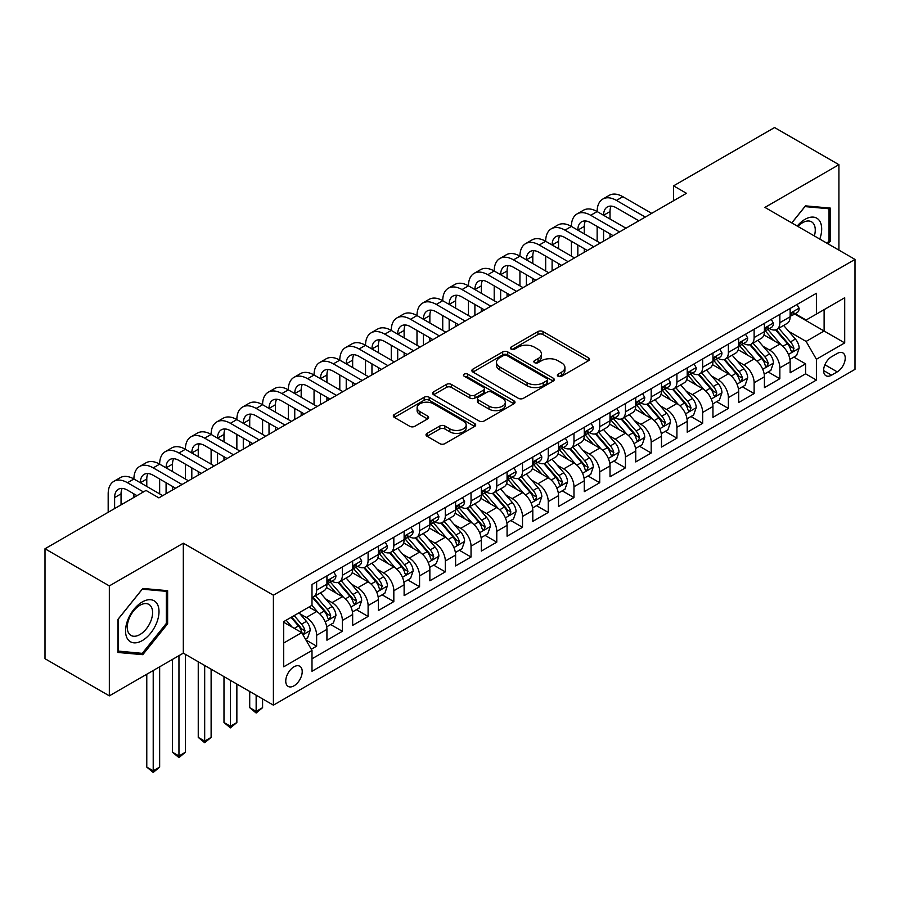 <?xml version="1.0" encoding="UTF-8"?>
<svg xmlns="http://www.w3.org/2000/svg" width="900" height="900" viewBox="0 0 900 900"><rect width="100%" height="100%" fill="white"/><g stroke="black" fill="none" stroke-linecap="round" stroke-linejoin="round"><path stroke-width="1.35" d="M558.09 376.234A2.498 1.44 0 0 0 561.634 376.234L588.465 360.743A3.578 2.059 0 0 0 589.511 359.28A3.578 2.059 0 0 0 588.465 357.817L543.004 331.571A3.578 2.059 0 0 0 537.952 331.571L511.11 347.062A2.498 1.44 0 0 0 510.379 348.086A2.498 1.44 0 0 0 511.11 349.11A2.498 1.44 0 0 0 514.642 349.11L518.119 347.108A11.43 6.604 0 0 1 534.285 347.108L538.076 349.29A11.43 6.604 0 0 1 541.429 353.959A11.43 6.604 0 0 1 538.076 358.627L534.6 360.63A2.498 1.44 0 0 0 533.869 361.654A2.498 1.44 0 0 0 534.6 362.666A2.498 1.44 0 0 0 538.144 362.666L541.609 360.664A11.43 6.604 0 0 1 557.775 360.664L561.566 362.858A11.43 6.604 0 0 1 564.919 367.526A11.43 6.604 0 0 1 561.566 372.184L558.09 374.197A2.498 1.44 0 0 0 557.359 375.21A2.498 1.44 0 0 0 558.09 376.234L558.09 374.197M293.985 685.834A11.644 6.728 120 0 0 301.59 675.562A11.644 6.728 120 0 0 299.801 666.236A11.644 6.728 120 0 0 293.985 666.81A11.644 6.728 120 0 0 286.38 677.07A11.644 6.728 120 0 0 288.157 686.408A11.644 6.728 120 0 0 293.985 685.834M427.061 433.373A3.578 2.059 0 0 0 426.015 434.824A3.578 2.059 0 0 0 427.061 436.286L439.808 443.644A3.578 2.059 0 0 0 444.859 443.644L474.671 426.442A3.578 2.059 0 0 0 475.718 424.98A3.578 2.059 0 0 0 474.671 423.529L429.199 397.271A3.578 2.059 0 0 0 424.147 397.271L394.346 414.484A3.578 2.059 0 0 0 393.3 415.935A3.578 2.059 0 0 0 394.346 417.397L409.748 426.296A3.578 2.059 0 0 0 414.81 426.296L427.556 418.928A3.578 2.059 0 0 0 428.603 417.476A3.578 2.059 0 0 0 427.556 416.014L419.918 411.604A9.551 5.513 0 0 1 417.116 407.7A9.551 5.513 0 0 1 423.022 402.604A9.551 5.513 0 0 1 433.429 403.796L463.365 421.076A9.551 5.513 0 0 1 466.166 424.98A9.551 5.513 0 0 1 460.271 430.076A9.551 5.513 0 0 1 449.854 428.884L444.859 426.004A3.578 2.059 0 0 0 439.808 426.004L427.061 433.373L427.061 436.286M183.319 543.195L109.339 585.911L45 548.764L45 658.71L109.339 695.857L183.319 653.141L273.398 705.15L273.398 595.192L183.319 543.195L183.319 653.141M838.913 250.121L838.913 164.689L764.933 207.405L855 259.414L273.398 595.192M838.913 164.689L774.574 127.541L673.571 185.861L673.571 200.722M45 548.764L146.014 490.444L158.873 497.88L686.441 193.297L673.571 185.861M518.377 398.295A3.578 2.059 0 0 0 523.429 398.295L553.23 381.082A3.578 2.059 0 0 0 554.276 379.631A3.578 2.059 0 0 0 553.23 378.169L507.757 351.911A3.578 2.059 0 0 0 502.706 351.911L472.905 369.124A3.578 2.059 0 0 0 471.859 370.586A3.578 2.059 0 0 0 472.905 372.037L518.377 398.295M465.188 376.774A2.498 1.44 0 0 1 467.73 377.134L467.73 374.152L513.956 400.849A3.578 2.059 0 0 1 515.002 402.3A3.578 2.059 0 0 1 513.956 403.762L484.144 420.975A3.578 2.059 0 0 1 479.093 420.975L433.62 394.718L433.62 391.804A3.578 2.059 0 0 0 432.574 393.266A3.578 2.059 0 0 0 433.62 394.718M433.62 391.804L446.377 384.435A3.578 2.059 0 0 1 451.429 384.435L469.868 395.089A3.578 2.059 0 0 0 474.919 395.089L483.39 390.195A3.578 2.059 0 0 0 484.436 388.744A3.578 2.059 0 0 0 483.39 387.281L464.186 376.2A2.498 1.44 0 0 1 463.455 375.176A2.498 1.44 0 0 1 464.996 373.849A2.498 1.44 0 0 1 467.73 374.152M311.287 649.238L316.631 646.155L305.955 639.99M299.88 613.755L306.338 617.479A14.557 8.404 60 0 1 316.631 635.31L326.925 629.37L326.925 640.215L342.36 631.305L330.66 624.544M325.609 598.894L332.066 602.629A14.557 8.404 60 0 1 342.36 620.46L352.654 614.509L352.654 625.354L368.1 616.444L356.389 609.683M351.349 584.033L357.806 587.768A14.557 8.404 60 0 1 368.1 605.599L378.394 599.659L378.394 610.504L393.829 601.582L382.129 594.821M377.077 569.183L383.535 572.906A14.557 8.404 60 0 1 393.829 590.738L404.123 584.798L404.123 595.643L419.569 586.732L407.858 579.971M402.817 554.321L409.275 558.056A14.557 8.404 60 0 1 419.569 575.876L429.863 569.936L429.863 580.781L445.309 571.871L433.598 565.11M428.546 539.46L435.015 543.195A14.557 8.404 60 0 1 445.309 561.026L455.603 555.086L455.603 565.931L471.037 557.01L459.326 550.249M454.286 524.61L460.744 528.334A14.557 8.404 60 0 1 471.037 546.165L481.331 540.225L481.331 551.07L496.777 542.16L485.066 535.399M480.015 509.749L486.484 513.484A14.557 8.404 60 0 1 496.777 531.304L507.071 525.364L507.071 536.209L522.506 527.299L510.795 520.538M505.755 494.887L512.212 498.623A14.557 8.404 60 0 1 522.506 516.454L532.8 510.502L532.8 521.359L548.246 512.438L536.535 505.676M531.484 480.037L537.952 483.761A14.557 8.404 60 0 1 548.246 501.593L558.54 495.652L558.54 506.498L573.975 497.576L562.264 490.826M557.224 465.176L563.681 468.9A14.557 8.404 60 0 1 573.975 486.731L584.269 480.791L584.269 491.636L599.715 482.726L588.004 475.965M582.952 450.315L589.421 454.05A14.557 8.404 60 0 1 599.715 471.881L610.009 465.93L610.009 476.775L625.444 467.865L613.732 461.104M608.692 435.454L615.15 439.189A14.557 8.404 60 0 1 625.444 457.02L635.738 451.08L635.738 461.925L651.184 453.004L639.472 446.243M634.421 420.604L640.89 424.327A14.557 8.404 60 0 1 651.184 442.159L661.477 436.219L661.477 447.064L676.913 438.154L665.201 431.392M660.161 405.743L666.619 409.478A14.557 8.404 60 0 1 676.913 427.309L687.206 421.358L687.206 432.202L702.653 423.293L690.941 416.531M685.89 390.881L692.359 394.616A14.557 8.404 60 0 1 702.653 412.447L712.946 406.507L712.946 417.353L728.381 408.431L716.681 401.67M711.63 376.031L718.087 379.755A14.557 8.404 60 0 1 728.381 397.586L738.675 391.646L738.675 402.491L754.121 393.581L742.41 386.82M737.37 361.17L743.827 364.905A14.557 8.404 60 0 1 754.121 382.725L764.415 376.785L764.415 387.63L779.85 378.72L779.85 367.875A14.557 8.404 -120 0 0 769.556 350.044L763.099 346.309M768.15 371.959L779.85 378.72M326.925 629.37A14.557 8.404 -120 0 0 316.631 611.539L308.914 607.084M352.654 614.509A14.557 8.404 -120 0 0 342.36 596.678L326.452 587.498M378.394 599.659A14.557 8.404 -120 0 0 368.1 581.827L352.181 572.636M404.123 584.798A14.557 8.404 -120 0 0 393.829 566.966L377.921 557.775M429.863 569.936A14.557 8.404 -120 0 0 419.569 552.105L403.65 542.925M455.603 555.086A14.557 8.404 -120 0 0 445.309 537.255L429.39 528.064M481.331 540.225A14.557 8.404 -120 0 0 471.037 522.394L455.119 513.202M507.071 525.364A14.557 8.404 -120 0 0 496.777 507.532L480.859 498.353M532.8 510.502A14.557 8.404 -120 0 0 522.506 492.683L506.588 483.491M558.54 495.652A14.557 8.404 -120 0 0 548.246 477.821L532.327 468.63M584.269 480.791A14.557 8.404 -120 0 0 573.975 462.96L558.067 453.769M610.009 465.93A14.557 8.404 -120 0 0 599.715 448.11L583.796 438.919M635.738 451.08A14.557 8.404 -120 0 0 625.444 433.249L609.536 424.058M661.477 436.219A14.557 8.404 -120 0 0 651.184 418.387L635.265 409.196M687.206 421.358A14.557 8.404 -120 0 0 676.913 403.526L661.005 394.346M712.946 406.507A14.557 8.404 -120 0 0 702.653 388.676L686.734 379.485M738.675 391.646A14.557 8.404 -120 0 0 728.381 373.815L712.474 364.624M764.415 376.785A14.557 8.404 -120 0 0 754.121 358.954L738.202 349.774M837.248 353.464L831.577 356.726A11.284 6.514 120 0 0 824.209 366.671A11.284 6.514 120 0 0 825.941 375.716A11.284 6.514 120 0 0 831.577 375.154L837.248 371.88A11.284 6.514 120 0 0 844.616 361.946A11.284 6.514 120 0 0 842.884 352.901A11.284 6.514 120 0 0 837.248 353.464M273.398 705.15L855 369.36L855 259.414M283.691 643.039L301.702 632.644L311.996 650.464L311.996 671.265L816.401 380.059L816.401 359.257L806.107 341.426L788.839 331.459M311.996 650.464L283.691 666.81L283.691 621.641L311.996 605.295L311.996 584.494L816.401 293.287L816.401 314.089L844.706 297.743L844.706 342.911L816.401 359.257M331.931 581.153L332.066 581.231A14.557 8.404 60 0 0 339.345 581.951L349.639 576.011A14.557 8.404 -120 0 0 352.654 569.34L352.654 561.026M357.671 566.291L357.806 566.37A14.557 8.404 60 0 0 365.085 567.09L375.379 561.15A14.557 8.404 -120 0 0 378.394 554.49L378.394 546.165M383.4 551.441L383.535 551.52A14.557 8.404 60 0 0 390.814 552.24L401.108 546.289A14.557 8.404 -120 0 0 404.123 539.629L404.123 531.304M409.14 536.58L409.275 536.659A14.557 8.404 60 0 0 416.554 537.379L426.848 531.439A14.557 8.404 -120 0 0 429.863 524.767L429.863 516.454M434.88 521.719L435.015 521.798A14.557 8.404 60 0 0 442.294 522.517L452.588 516.577A14.557 8.404 -120 0 0 455.603 509.918L455.603 501.593M460.609 506.869L460.744 506.936A14.557 8.404 60 0 0 468.022 507.668L478.316 501.716A14.557 8.404 -120 0 0 481.331 495.056L481.331 486.731M486.349 492.007L486.484 492.086A14.557 8.404 60 0 0 493.762 492.806L504.056 486.866A14.557 8.404 -120 0 0 507.071 480.195L507.071 471.881M512.077 477.146L512.212 477.225A14.557 8.404 60 0 0 519.491 477.945L529.785 472.005A14.557 8.404 -120 0 0 532.8 465.334L532.8 457.02M537.817 462.285L537.952 462.364A14.557 8.404 60 0 0 545.231 463.084L555.525 457.144A14.557 8.404 -120 0 0 558.54 450.484L558.54 442.159M563.546 447.435L563.681 447.514A14.557 8.404 60 0 0 570.96 448.234L581.254 442.282A14.557 8.404 -120 0 0 584.269 435.623L584.269 427.298M589.286 432.574L589.421 432.652A14.557 8.404 60 0 0 596.7 433.373L606.994 427.433A14.557 8.404 -120 0 0 610.009 420.761L610.009 412.447M615.015 417.713L615.15 417.791A14.557 8.404 60 0 0 622.429 418.511L632.722 412.571A14.557 8.404 -120 0 0 635.738 405.911L635.738 397.586M640.755 402.863L640.89 402.941A14.557 8.404 60 0 0 648.169 403.661L658.462 397.71A14.557 8.404 -120 0 0 661.477 391.05L661.477 382.725M666.484 388.001L666.619 388.08A14.557 8.404 60 0 0 673.898 388.8L684.191 382.86A14.557 8.404 -120 0 0 687.206 376.189L687.206 367.875M692.224 373.14L692.359 373.219A14.557 8.404 60 0 0 699.637 373.939L709.931 367.999A14.557 8.404 -120 0 0 712.946 361.339L712.946 353.014M717.952 358.29L718.087 358.358A14.557 8.404 60 0 0 725.366 359.089L735.66 353.137A14.557 8.404 -120 0 0 738.675 346.478L738.675 338.152M743.692 343.429L743.827 343.507A14.557 8.404 60 0 0 751.106 344.228L761.4 338.287A14.557 8.404 -120 0 0 764.415 331.616L764.415 323.303M311.996 658.789L805.59 373.815L805.59 363.859L790.144 372.78L790.144 361.924A14.557 8.404 -120 0 0 779.85 344.104L763.942 334.912M769.421 328.567L769.556 328.646A14.557 8.404 -120 0 0 776.835 329.366A14.557 8.404 -120 0 0 779.85 322.706L779.85 314.381M776.835 329.366L787.129 323.426A14.557 8.404 -120 0 0 790.144 316.766L790.144 308.441M316.631 581.827L316.631 590.141A14.557 8.404 60 0 1 313.616 596.812A14.557 8.404 60 0 1 311.996 597.398M313.616 596.812L323.91 590.861A14.557 8.404 -120 0 0 326.925 584.201L326.925 575.876M342.36 566.966L342.36 575.291A14.557 8.404 60 0 1 339.345 581.951M368.1 552.105L368.1 560.43A14.557 8.404 60 0 1 365.085 567.09M393.829 537.255L393.829 545.569A14.557 8.404 60 0 1 390.814 552.24M419.569 522.394L419.569 530.719A14.557 8.404 60 0 1 416.554 537.379M445.309 507.532L445.309 515.858A14.557 8.404 60 0 1 442.294 522.517M471.037 492.683L471.037 500.996A14.557 8.404 60 0 1 468.022 507.668M496.777 477.821L496.777 486.135A14.557 8.404 60 0 1 493.762 492.806M522.506 462.96L522.506 471.285A14.557 8.404 60 0 1 519.491 477.945M548.246 448.099L548.246 456.424A14.557 8.404 60 0 1 545.231 463.084M573.975 433.249L573.975 441.562A14.557 8.404 60 0 1 570.96 448.234M599.715 418.387L599.715 426.713A14.557 8.404 60 0 1 596.7 433.373M625.444 403.526L625.444 411.851A14.557 8.404 60 0 1 622.429 418.511M651.184 388.676L651.184 396.99A14.557 8.404 60 0 1 648.169 403.661M676.913 373.815L676.913 382.14A14.557 8.404 60 0 1 673.898 388.8M702.653 358.954L702.653 367.279A14.557 8.404 60 0 1 699.637 373.939M728.381 344.104L728.381 352.418A14.557 8.404 60 0 1 725.366 359.089M754.121 329.243L754.121 337.567A14.557 8.404 60 0 1 751.106 344.228M754.121 382.725L754.121 393.581M728.381 397.586L728.381 408.431M702.653 412.447L702.653 423.293M676.913 427.309L676.913 438.154M651.184 442.159L651.184 453.004M625.444 457.02L625.444 467.865M599.715 471.881L599.715 482.726M573.975 486.731L573.975 497.576M548.246 501.593L548.246 512.438M522.506 516.454L522.506 527.299M496.777 531.304L496.777 542.16M471.037 546.165L471.037 557.01M445.309 561.026L445.309 571.871M419.569 575.876L419.569 586.732M393.829 590.738L393.829 601.582M368.1 605.599L368.1 616.444M342.36 620.46L342.36 631.305M316.631 635.31L316.631 646.155M301.702 632.644L283.691 622.238M806.107 341.426L824.119 331.02L824.119 309.634L844.706 297.743M794.644 314.01L844.706 342.911M795.161 313.706L806.107 320.029L816.401 314.089M109.339 585.911L109.339 695.857M793.879 357.098L805.59 363.859M805.59 373.815L816.401 380.059M828.124 243.9L830.295 241.2L830.295 208.091L805.466 205.864L791.764 222.907M117.956 652.466L142.796 654.683L167.625 623.79L167.625 590.67L142.796 588.454L117.956 619.346L117.956 652.466M829.012 240.458L830.295 241.2M166.343 623.048L167.625 623.79M140.164 653.164L142.796 654.683M559.091 376.582L561.566 375.165A11.43 6.604 0 0 0 564.919 370.496L564.919 367.526M541.429 353.959L541.429 356.929A11.43 6.604 0 0 1 538.076 361.598L535.601 363.026M588.42 360.765L543.004 334.541A3.578 2.059 0 0 0 537.952 334.541L512.111 349.459M553.185 381.116L507.757 354.892A3.578 2.059 0 0 0 502.706 354.892L472.95 372.071M546.919 380.644A2.498 1.44 0 0 0 547.65 379.631A2.498 1.44 0 0 0 546.919 378.608L507.004 355.567A2.498 1.44 0 0 0 503.471 355.567L499.804 357.671A11.43 6.604 0 0 0 496.463 362.34A11.43 6.604 0 0 0 499.804 367.009L527.085 382.759A11.43 6.604 0 0 0 543.251 382.759L546.919 380.644L546.919 383.614A2.498 1.44 0 0 0 547.65 382.601L547.65 379.631M496.463 362.34L496.463 365.31A11.43 6.604 0 0 0 499.804 369.979L499.804 367.009M546.919 383.614L543.251 385.729A11.43 6.604 0 0 1 527.085 385.729L499.804 369.979M433.676 394.751L446.377 387.405L446.377 384.435M484.436 388.744L484.436 391.714A3.578 2.059 0 0 1 483.39 393.165L474.919 398.059A3.578 2.059 0 0 1 469.868 398.059L451.429 387.405A3.578 2.059 0 0 0 446.377 387.405M467.73 377.134L513.9 403.785M489.004 406.136A9.551 5.513 0 0 0 499.421 407.329A9.551 5.513 0 0 0 505.316 402.233A9.551 5.513 0 0 0 502.526 398.329L491.974 392.243A3.578 2.059 0 0 0 486.923 392.243L478.463 397.125A3.578 2.059 0 0 0 477.416 398.588A3.578 2.059 0 0 0 478.463 400.039L489.004 406.136L489.004 409.106A9.551 5.513 0 0 0 499.421 410.299A9.551 5.513 0 0 0 505.316 405.202L505.316 402.233M477.416 398.588L477.416 401.558A3.578 2.059 0 0 0 478.463 403.02L478.463 400.039M489.004 409.106L478.463 403.02M466.166 424.98L466.166 427.95A9.551 5.513 0 0 1 460.271 433.046A9.551 5.513 0 0 1 449.854 431.854L444.859 428.974A3.578 2.059 0 0 0 439.808 428.974L427.106 436.309M417.116 407.7L417.116 410.67A9.551 5.513 0 0 0 419.918 414.574L419.918 411.604M427.511 418.961L419.918 414.574M474.626 426.465L429.199 400.241A3.578 2.059 0 0 0 424.147 400.241L394.391 417.42M789.93 359.381L796.579 355.545L799.155 348.109A9.641 5.569 -120 0 0 795.398 339.053L783.641 325.44M781.29 345.037L767.846 329.479M773.64 340.515L765.832 331.481A23.107 13.342 -120 0 0 765.124 330.671M775.53 329.895L787.421 343.665A9.641 5.569 60 0 1 790.864 350.303L791.561 351.45L792.866 351.27L793.946 348.525A9.641 5.569 -120 0 0 790.504 341.876L778.748 328.264M776.227 329.67L789.008 344.464A4.916 2.835 60 0 1 790.245 346.387L793.946 348.525M796.972 304.504L799.155 308.295A9.641 5.569 60 0 1 797.164 312.559L792.27 315.382A9.641 5.569 -120 0 0 793.946 313.155L793.744 312.3M108.18 512.291L108.18 493.864A27.293 15.761 60 0 1 113.828 481.365L120.263 477.652A27.293 15.761 60 0 1 133.909 479.002A27.293 15.761 60 0 1 139.567 466.515L146.002 462.803A27.293 15.761 60 0 1 159.649 464.152A27.293 15.761 60 0 1 165.296 451.654L171.731 447.941A27.293 15.761 60 0 1 185.377 449.291A27.293 15.761 60 0 1 191.036 436.793L197.471 433.08A27.293 15.761 60 0 1 211.118 434.43A27.293 15.761 60 0 1 216.776 421.942L223.2 418.23A27.293 15.761 60 0 1 236.857 419.58A27.293 15.761 60 0 1 242.505 407.081L248.94 403.369A27.293 15.761 60 0 1 262.586 404.719A27.293 15.761 60 0 1 268.245 392.22L274.669 388.507A27.293 15.761 60 0 1 288.326 389.858A27.293 15.761 60 0 1 293.974 377.37L300.409 373.646A27.293 15.761 60 0 1 314.055 375.007A27.293 15.761 60 0 1 319.714 362.509L326.149 358.796A27.293 15.761 60 0 1 339.795 360.146A27.293 15.761 60 0 1 345.442 347.647L351.877 343.935A27.293 15.761 60 0 1 365.524 345.285A27.293 15.761 60 0 1 371.183 332.798L377.618 329.074A27.293 15.761 60 0 1 391.264 330.435A27.293 15.761 60 0 1 396.911 317.936L403.346 314.224A27.293 15.761 60 0 1 416.993 315.574A27.293 15.761 60 0 1 422.651 303.075L429.086 299.363A27.293 15.761 60 0 1 442.733 300.713A27.293 15.761 60 0 1 448.38 288.214L454.815 284.501A27.293 15.761 60 0 1 468.461 285.851A27.293 15.761 60 0 1 474.12 273.364L480.555 269.651A27.293 15.761 60 0 1 494.201 271.001A27.293 15.761 60 0 1 499.849 258.502L506.284 254.79A27.293 15.761 60 0 1 519.93 256.14A27.293 15.761 60 0 1 525.589 243.641L532.024 239.929A27.293 15.761 60 0 1 545.67 241.279A27.293 15.761 60 0 1 551.317 228.791L557.752 225.079A27.293 15.761 60 0 1 571.399 226.429A27.293 15.761 60 0 1 577.058 213.93L583.492 210.218A27.293 15.761 60 0 1 597.139 211.567A27.293 15.761 60 0 1 602.786 199.069L609.221 195.356A27.293 15.761 60 0 1 622.867 196.706L651.69 213.345M602.786 199.069A27.293 15.761 60 0 1 616.444 200.419L645.266 217.069M790.47 315.832L790.504 315.832A9.641 5.569 -120 0 0 792.27 315.382M792.697 312.446L793.946 313.155C793.339 311.704 792.315 312.3 790.864 314.944A9.641 5.569 60 0 1 790.144 316.316M638.831 220.781L616.444 207.855A18.203 10.508 -120 0 0 607.342 206.955A18.203 10.508 -120 0 0 603.574 215.28L610.009 211.567L610.009 218.993M611.145 206.111A18.203 10.508 -120 0 0 610.009 211.567M603.574 230.141L603.574 241.132M610.009 233.854L610.009 237.42M597.139 241.279L597.139 226.429M819.776 239.074A23.659 13.658 120 0 0 804.949 219.364A23.659 13.658 120 0 0 797.197 226.035M814.365 235.946A17.91 10.339 120 0 0 811.553 221.816A17.91 10.339 120 0 0 802.597 222.705A17.91 10.339 120 0 0 797.918 226.451M791.82 222.93L804.949 206.606L829.012 208.755L829.012 240.829L827.044 243.27M827.415 207.833L829.012 208.755M156.769 622.564A23.659 13.658 120 0 0 150.638 599.715A23.659 13.658 120 0 0 127.789 619.976A23.659 13.658 120 0 0 133.909 642.825A23.659 13.658 120 0 0 156.769 622.564M150.896 620.899A17.91 10.339 120 0 0 148.882 604.406A17.91 10.339 120 0 0 128.959 618.941A17.91 10.339 120 0 0 130.972 635.434A17.91 10.339 120 0 0 150.896 620.899M118.215 651.206L118.215 619.121L142.279 589.185L166.343 591.334L166.343 623.419L142.279 653.355L117.956 651.06M164.745 590.423L166.343 591.334M764.201 374.243L770.85 370.395L773.415 362.97A9.641 5.569 -120 0 0 769.669 353.914L757.901 340.301M755.55 359.899L742.106 344.34M747.9 355.365L740.104 346.343A23.107 13.342 -120 0 0 739.384 345.532M749.79 344.745L761.681 358.515A9.641 5.569 60 0 1 765.124 365.164L765.821 366.311L767.126 366.12L768.217 363.375A9.641 5.569 -120 0 0 764.775 356.738L753.019 343.125M750.488 344.52L763.268 359.325A4.916 2.835 60 0 1 764.505 361.238L768.217 363.375M738.461 389.093L745.11 385.256L747.686 377.831A9.641 5.569 -120 0 0 743.929 368.775L732.173 355.162M729.81 374.76L716.377 359.201M722.171 370.226L714.364 361.192A23.107 13.342 -120 0 0 713.655 360.394M724.061 359.606L735.952 373.376A9.641 5.569 60 0 1 739.395 380.025L740.092 381.161L741.398 380.981L742.477 378.236A9.641 5.569 -120 0 0 739.035 371.599L727.279 357.975M724.759 359.381L737.539 374.175A4.916 2.835 60 0 1 738.776 376.099L742.477 378.236M712.732 403.954L719.381 400.118L721.946 392.681A9.641 5.569 -120 0 0 718.2 383.625L706.433 370.012M704.081 389.61L690.637 374.051M696.431 385.088L688.635 376.054A23.107 13.342 -120 0 0 687.915 375.244M698.321 374.468L710.212 388.238A9.641 5.569 60 0 1 713.655 394.875L714.352 396.022L715.658 395.843L716.749 393.098A9.641 5.569 -120 0 0 713.306 386.449L701.55 372.836M699.019 374.243L711.799 389.036A4.916 2.835 60 0 1 713.036 390.96L716.749 393.098M686.992 418.815L693.641 414.968L696.217 407.543A9.641 5.569 -120 0 0 692.46 398.486L680.704 384.874M678.341 404.471L664.909 388.912M670.702 399.938L662.895 390.915A23.107 13.342 -120 0 0 662.186 390.105M672.592 389.317L684.484 403.088A9.641 5.569 60 0 1 687.926 409.736L688.624 410.884L689.929 410.692L691.009 407.959A9.641 5.569 -120 0 0 687.566 401.31L675.81 387.697M673.29 389.093L686.07 403.897A4.916 2.835 60 0 1 687.308 405.81L691.009 407.959M771.232 319.365L773.415 323.145A9.641 5.569 60 0 1 771.424 327.42L766.53 330.244A9.641 5.569 -120 0 0 768.217 328.016L768.015 327.161M577.058 213.93A27.293 15.761 60 0 1 590.704 215.28L597.139 211.567L625.961 228.206M590.704 215.28L619.526 231.919M764.741 330.694L764.775 330.694A9.641 5.569 -120 0 0 766.53 330.244M766.969 327.296L768.217 328.016C767.61 326.565 766.575 327.161 765.124 329.805A9.641 5.569 60 0 1 764.415 331.178M613.091 235.643L590.704 222.716A18.203 10.508 -120 0 0 581.602 221.805A18.203 10.508 -120 0 0 577.834 230.141L584.269 226.429L584.269 233.854M585.405 220.972A18.203 10.508 -120 0 0 584.269 226.429M577.834 245.002L577.834 255.994M584.269 248.715L584.269 252.281M571.399 256.14L571.399 241.279M745.504 334.215L747.686 338.006A9.641 5.569 60 0 1 745.684 342.27L740.801 345.094A9.641 5.569 -120 0 0 742.477 342.877L742.275 342.022M551.317 228.791A27.293 15.761 60 0 1 564.975 230.141L571.399 226.429L600.221 243.067M564.975 230.141L593.798 246.78M739.001 345.544L739.035 345.544A9.641 5.569 -120 0 0 740.801 345.094M741.229 342.157L742.477 342.877C741.87 341.426 740.846 342.022 739.395 344.655A9.641 5.569 60 0 1 738.675 346.027M587.363 250.493L564.975 237.566A18.203 10.508 -120 0 0 555.874 236.666A18.203 10.508 -120 0 0 552.105 245.002L558.54 241.279L558.54 248.715M559.676 235.834A18.203 10.508 -120 0 0 558.54 241.279M552.105 259.852L552.105 270.855M558.54 263.565L558.54 267.131M545.67 271.001L545.67 256.14M719.764 349.076L721.946 352.868A9.641 5.569 60 0 1 719.955 357.131L715.061 359.955A9.641 5.569 -120 0 0 716.749 357.739L716.546 356.873M525.589 243.641A27.293 15.761 60 0 1 539.235 245.002L545.67 241.279L574.493 257.929M539.235 245.002L568.058 261.641M713.261 360.405L713.306 360.405A9.641 5.569 -120 0 0 715.061 359.955M715.5 357.019L716.749 357.739C716.141 356.276 715.106 356.873 713.655 359.516A9.641 5.569 60 0 1 712.946 360.889M561.623 265.354L539.235 252.428A18.203 10.508 -120 0 0 530.134 251.528A18.203 10.508 -120 0 0 526.365 259.852L532.8 256.14L532.8 263.565M533.936 250.684A18.203 10.508 -120 0 0 532.8 256.14M526.365 274.714L526.365 285.705M532.8 278.426L532.8 281.993M519.93 285.851L519.93 271.001M694.024 363.938L696.217 367.718A9.641 5.569 60 0 1 694.215 371.993L689.332 374.816A9.641 5.569 -120 0 0 691.009 372.589L690.806 371.734M499.849 258.502A27.293 15.761 60 0 1 513.495 259.852L519.93 256.14L548.752 272.779M513.495 259.852L542.317 276.491M687.533 375.266L687.566 375.266A9.641 5.569 -120 0 0 689.332 374.816M689.76 371.869L691.009 372.589C690.401 371.137 689.377 371.734 687.926 374.377A9.641 5.569 60 0 1 687.206 375.75M535.894 280.215L513.495 267.289A18.203 10.508 -120 0 0 504.405 266.389A18.203 10.508 -120 0 0 500.636 274.714L507.071 271.001L507.071 278.426M508.207 265.545A18.203 10.508 -120 0 0 507.071 271.001M500.636 289.575L500.636 300.566M507.071 293.287L507.071 296.854M494.201 300.713L494.201 285.851M661.264 433.665L667.913 429.829L670.477 422.404A9.641 5.569 -120 0 0 666.72 413.348L654.964 399.735M652.613 419.332L639.169 403.774M644.962 414.799L637.166 405.765A23.107 13.342 -120 0 0 636.446 404.966M646.852 404.179L658.744 417.949A9.641 5.569 60 0 1 662.186 424.598L662.884 425.734L664.189 425.554L665.269 422.809A9.641 5.569 -120 0 0 661.837 416.171L650.081 402.559M647.55 403.954L660.33 418.748A4.916 2.835 60 0 1 661.567 420.671L665.269 422.809M668.295 378.787L670.477 382.579A9.641 5.569 60 0 1 668.486 386.843L663.592 389.666A9.641 5.569 -120 0 0 665.269 387.45L665.066 386.595M474.12 273.364A27.293 15.761 60 0 1 487.766 274.714L494.201 271.001L523.024 287.64M487.766 274.714L516.589 291.353M661.793 390.127L661.837 390.127A9.641 5.569 -120 0 0 663.592 389.666M664.031 386.73L665.269 387.45C664.673 385.999 663.637 386.595 662.186 389.228A9.641 5.569 60 0 1 661.477 390.6M510.154 295.065L487.766 282.139A18.203 10.508 -120 0 0 478.665 281.239A18.203 10.508 -120 0 0 474.896 289.575L481.331 285.863L481.331 293.287M482.468 280.406A18.203 10.508 -120 0 0 481.331 285.863M474.896 304.425L474.896 315.428M481.331 308.149L481.331 311.704M468.461 315.574L468.461 300.713M635.524 448.526L642.173 444.69L644.749 437.254A9.641 5.569 -120 0 0 640.991 428.197L629.235 414.585M626.873 434.183L613.44 418.624M619.234 429.66L611.426 420.626A23.107 13.342 -120 0 0 610.717 419.827M621.124 419.04L633.015 432.81A9.641 5.569 60 0 1 636.446 439.447L637.155 440.595L638.46 440.415L639.54 437.67A9.641 5.569 -120 0 0 636.097 431.021L624.341 417.409M621.821 418.815L634.601 433.609A4.916 2.835 60 0 1 635.839 435.532L639.54 437.67M642.555 393.649L644.749 397.44A9.641 5.569 60 0 1 642.746 401.704L637.864 404.527A9.641 5.569 -120 0 0 639.54 402.311L639.337 401.456M448.38 288.214A27.293 15.761 60 0 1 462.026 289.575L468.461 285.851L497.284 302.501M462.026 289.575L490.849 306.214M636.064 404.978L636.097 404.978A9.641 5.569 -120 0 0 637.864 404.527M638.291 401.591L639.54 402.311C638.933 400.849 637.909 401.445 636.446 404.089A9.641 5.569 60 0 1 635.738 405.461M484.425 309.926L462.026 297A18.203 10.508 -120 0 0 452.936 296.1A18.203 10.508 -120 0 0 449.168 304.425L455.603 300.713L455.603 308.149M456.739 295.256A18.203 10.508 -120 0 0 455.603 300.713M449.168 319.286L449.168 330.277M455.603 322.999L455.603 326.565M442.733 330.435L442.733 315.574M609.784 463.387L616.444 459.54L619.009 452.115A9.641 5.569 -120 0 0 615.251 443.059L603.495 429.446M601.144 449.044L587.7 433.485M593.494 444.51L585.697 435.488A23.107 13.342 -120 0 0 584.977 434.678M595.384 433.901L607.275 447.671A9.641 5.569 60 0 1 610.717 454.309L611.415 455.456L612.72 455.265L613.8 452.531A9.641 5.569 -120 0 0 610.369 445.882L598.613 432.27M596.081 433.676L608.861 448.47A4.916 2.835 60 0 1 610.099 450.394L613.8 452.531M616.826 408.51L619.009 412.301A9.641 5.569 60 0 1 617.018 416.565L612.124 419.389A9.641 5.569 -120 0 0 613.8 417.161L613.597 416.306M422.651 303.075A27.293 15.761 60 0 1 436.298 304.425L442.733 300.713L471.555 317.351M436.298 304.425L465.12 321.075M610.324 419.839L610.369 419.839A9.641 5.569 -120 0 0 612.124 419.389M612.562 416.441L613.8 417.161C613.204 415.71 612.169 416.306 610.717 418.95A9.641 5.569 60 0 1 610.009 420.322M458.685 324.787L436.298 311.861A18.203 10.508 -120 0 0 427.196 310.961A18.203 10.508 -120 0 0 423.428 319.286L429.863 315.574L429.863 322.999M430.999 310.118A18.203 10.508 -120 0 0 429.863 315.574M423.428 334.147L423.428 345.139M429.863 337.86L429.863 341.426M416.993 345.285L416.993 330.435M584.055 478.238L590.704 474.401L593.28 466.976A9.641 5.569 -120 0 0 589.523 457.92L577.766 444.308M575.404 463.905L561.971 448.346M567.765 459.371L559.957 450.338A23.107 13.342 -120 0 0 559.249 449.539M569.655 448.751L581.546 462.521A9.641 5.569 60 0 1 584.977 469.17L585.686 470.306L586.991 470.126L588.071 467.381A9.641 5.569 -120 0 0 584.629 460.744L572.873 447.131M570.352 448.526L583.133 463.32A4.916 2.835 60 0 1 584.37 465.244L588.071 467.381M591.086 423.36L593.28 427.151A9.641 5.569 60 0 1 591.278 431.426L586.395 434.239A9.641 5.569 -120 0 0 588.071 432.022L587.869 431.168M396.911 317.936A27.293 15.761 60 0 1 410.558 319.286L416.993 315.574L445.815 332.213M410.558 319.286L439.38 335.925M584.595 434.7L584.629 434.7A9.641 5.569 -120 0 0 586.395 434.239M586.822 431.303L588.071 432.022C587.464 430.571 586.429 431.168 584.977 433.8A9.641 5.569 60 0 1 584.269 435.173M432.945 339.637L410.558 326.711A18.203 10.508 -120 0 0 401.468 325.811A18.203 10.508 -120 0 0 397.699 334.147L404.123 330.435L404.123 337.86M405.27 324.979A18.203 10.508 -120 0 0 404.123 330.435M397.699 348.998L397.699 360M404.123 352.721L404.123 356.287M391.264 360.146L391.264 345.285M558.315 493.099L564.975 489.262L567.54 481.826A9.641 5.569 -120 0 0 563.783 472.77L552.026 459.157M549.675 478.766L536.231 463.207M542.025 474.233L534.229 465.199A23.107 13.342 -120 0 0 533.509 464.4M543.915 463.613L555.806 477.382A9.641 5.569 60 0 1 559.249 484.02L559.946 485.168L561.251 484.988L562.331 482.243A9.641 5.569 -120 0 0 558.9 475.594L547.144 461.981M544.613 463.387L557.392 478.181A4.916 2.835 60 0 1 558.63 480.105L562.331 482.243M565.358 438.221L567.54 442.012A9.641 5.569 60 0 1 565.549 446.276L560.655 449.1A9.641 5.569 -120 0 0 562.331 446.884L562.129 446.029M371.183 332.798A27.293 15.761 60 0 1 384.829 334.147L391.264 330.435L420.086 347.074M384.829 334.147L413.651 350.786M558.855 449.55L558.9 449.55A9.641 5.569 -120 0 0 560.655 449.1M561.094 446.164L562.331 446.884C561.724 445.433 560.7 446.017 559.249 448.661A9.641 5.569 60 0 1 558.54 450.034M407.216 354.499L384.829 341.572A18.203 10.508 -120 0 0 375.728 340.673A18.203 10.508 -120 0 0 371.959 348.998L378.394 345.285L378.394 352.721M379.53 339.829A18.203 10.508 -120 0 0 378.394 345.285M371.959 363.859L371.959 374.85M378.394 367.571L378.394 371.137M365.524 375.007L365.524 360.146M532.586 507.96L539.235 504.124L541.811 496.688A9.641 5.569 -120 0 0 538.054 487.631L526.298 474.019M523.935 493.616L510.502 478.058M516.285 489.094L508.489 480.06A23.107 13.342 -120 0 0 507.769 479.25M518.186 478.474L530.077 492.244A9.641 5.569 60 0 1 533.509 498.881L534.217 500.029L535.523 499.838L536.602 497.104A9.641 5.569 -120 0 0 533.16 490.455L521.404 476.843M518.884 478.249L531.664 493.043A4.916 2.835 60 0 1 532.901 494.966L536.602 497.104M539.618 453.082L541.811 456.874A9.641 5.569 60 0 1 539.809 461.137L534.926 463.961A9.641 5.569 -120 0 0 536.602 461.734L536.4 460.879M345.442 347.647A27.293 15.761 60 0 1 359.089 348.998L365.524 345.285L394.346 361.924M359.089 348.998L387.911 365.647M533.126 464.411L533.16 464.411A9.641 5.569 -120 0 0 534.926 463.961M535.354 461.014L536.602 461.734C535.995 460.282 534.96 460.879 533.509 463.522A9.641 5.569 60 0 1 532.8 464.895M381.476 369.36L359.089 356.434A18.203 10.508 -120 0 0 349.999 355.534A18.203 10.508 -120 0 0 346.23 363.859L352.654 360.146L352.654 367.571M353.801 354.69A18.203 10.508 -120 0 0 352.654 360.146M346.23 378.72L346.23 389.711M352.654 382.433L352.654 385.999M339.795 389.858L339.795 375.007M506.846 522.821L513.495 518.974L516.071 511.549A9.641 5.569 -120 0 0 512.314 502.493L500.558 488.88M498.206 508.478L484.762 492.919M490.556 503.944L482.76 494.921A23.107 13.342 -120 0 0 482.04 494.111M492.446 493.324L504.338 507.094A9.641 5.569 60 0 1 507.78 513.743L508.478 514.879L509.782 514.699L510.863 511.954A9.641 5.569 -120 0 0 507.431 505.316L495.664 491.704M493.144 493.099L505.924 507.904A4.916 2.835 60 0 1 507.161 509.816L510.863 511.954M513.889 467.944L516.071 471.724A9.641 5.569 60 0 1 514.08 475.999L509.186 478.822A9.641 5.569 -120 0 0 510.863 476.595L510.66 475.74M319.714 362.509A27.293 15.761 60 0 1 333.36 363.859L339.795 360.146L368.618 376.785M333.36 363.859L362.183 380.498M507.386 479.272L507.431 479.272A9.641 5.569 -120 0 0 509.186 478.822M509.625 475.875L510.863 476.595C510.255 475.144 509.231 475.74 507.78 478.384A9.641 5.569 60 0 1 507.071 479.756M355.748 384.21L333.36 371.284A18.203 10.508 -120 0 0 324.259 370.384A18.203 10.508 -120 0 0 320.49 378.72L326.925 375.007L326.925 382.433M328.061 369.551A18.203 10.508 -120 0 0 326.925 375.007M320.49 393.581L320.49 404.572M326.925 397.294L326.925 400.86M314.055 404.719L314.055 389.858M481.118 537.671L487.766 533.835L490.343 526.41A9.641 5.569 -120 0 0 486.585 517.354L474.829 503.73M472.466 523.339L459.034 507.78M464.816 518.805L457.02 509.771A23.107 13.342 -120 0 0 456.3 508.973M466.706 508.185L478.609 521.955A9.641 5.569 60 0 1 482.04 528.604L482.749 529.74L484.043 529.56L485.134 526.815A9.641 5.569 -120 0 0 481.691 520.178L469.935 506.554M467.415 507.96L480.195 522.754A4.916 2.835 60 0 1 481.433 524.678L485.134 526.815M488.149 482.794L490.343 486.585A9.641 5.569 60 0 1 488.34 490.849L483.457 493.673A9.641 5.569 -120 0 0 485.134 491.456L484.931 490.601M293.974 377.37A27.293 15.761 60 0 1 307.62 378.72L314.055 375.007L342.877 391.646M307.62 378.72L336.442 395.359M481.657 494.123L481.691 494.123A9.641 5.569 -120 0 0 483.457 493.673M483.885 490.736L485.134 491.456C484.526 490.005 483.491 490.59 482.04 493.234A9.641 5.569 60 0 1 481.331 494.606M330.007 399.071L307.62 386.145A18.203 10.508 -120 0 0 298.519 385.245A18.203 10.508 -120 0 0 294.75 393.581L301.185 389.858L301.185 397.294M302.332 384.401A18.203 10.508 -120 0 0 301.185 389.858M294.75 408.431L294.75 419.423M301.185 412.144L301.185 415.71M288.326 419.58L288.326 404.719M455.377 552.533L462.026 548.696L464.603 541.26A9.641 5.569 -120 0 0 460.845 532.204L449.089 518.591M446.738 538.189L433.294 522.63M439.088 533.666L431.291 524.632A23.107 13.342 -120 0 0 430.571 523.822M440.978 523.046L452.869 536.816A9.641 5.569 60 0 1 456.311 543.454L457.009 544.601L458.314 544.421L459.394 541.676A9.641 5.569 -120 0 0 455.963 535.028L444.195 521.415M441.675 522.821L454.455 537.615A4.916 2.835 60 0 1 455.692 539.539L459.394 541.676M462.42 497.655L464.603 501.446A9.641 5.569 60 0 1 462.611 505.71L457.718 508.534A9.641 5.569 -120 0 0 459.394 506.306L459.191 505.451M268.245 392.22A27.293 15.761 60 0 1 281.891 393.581L288.326 389.858L317.149 406.496M281.891 393.581L310.714 410.22M455.918 508.984L455.963 508.984A9.641 5.569 -120 0 0 457.718 508.534M458.156 505.598L459.394 506.306C458.786 504.855 457.762 505.451 456.311 508.095A9.641 5.569 60 0 1 455.603 509.468M304.279 413.933L281.891 401.006A18.203 10.508 -120 0 0 272.79 400.106A18.203 10.508 -120 0 0 269.021 408.431L275.456 404.719L275.456 412.144M276.593 399.262A18.203 10.508 -120 0 0 275.456 404.719M269.021 423.293L269.021 434.284M275.456 427.005L275.456 430.571M262.586 434.43L262.586 419.58M429.649 567.394L436.298 563.546L438.874 556.121A9.641 5.569 -120 0 0 435.116 547.065L423.36 533.452M420.998 553.05L407.565 537.491M413.348 548.516L405.551 539.494A23.107 13.342 -120 0 0 404.831 538.684M415.238 537.896L427.14 551.666A9.641 5.569 60 0 1 430.571 558.315L431.28 559.462L432.574 559.271L433.665 556.526A9.641 5.569 -120 0 0 430.223 549.889L418.466 536.276M415.946 537.671L428.726 552.476A4.916 2.835 60 0 1 429.964 554.389L433.665 556.526M436.68 512.516L438.874 516.296A9.641 5.569 60 0 1 436.871 520.571L431.978 523.395A9.641 5.569 -120 0 0 433.665 521.168L433.463 520.312M242.505 407.081A27.293 15.761 60 0 1 256.151 408.431L262.586 404.719L291.409 421.358M256.151 408.431L284.974 425.07M430.189 523.845L430.223 523.845A9.641 5.569 -120 0 0 431.978 523.395M432.416 520.447L433.665 521.168C433.058 519.716 432.022 520.312 430.571 522.956A9.641 5.569 60 0 1 429.863 524.329M278.539 428.794L256.151 415.868A18.203 10.508 -120 0 0 247.05 414.956A18.203 10.508 -120 0 0 243.281 423.293L249.716 419.58L249.716 427.005M250.864 414.124A18.203 10.508 -120 0 0 249.716 419.58M243.281 438.154L243.281 449.145M249.716 441.866L249.716 445.433M236.857 449.291L236.857 434.43M403.909 582.244L410.558 578.408L413.134 570.983A9.641 5.569 -120 0 0 409.376 561.926L397.62 548.314M395.269 567.911L381.825 552.352M387.619 563.377L379.822 554.344A23.107 13.342 -120 0 0 379.103 553.545M389.509 552.757L401.4 566.528A9.641 5.569 60 0 1 404.843 573.176L405.54 574.312L406.845 574.132L407.925 571.387A9.641 5.569 -120 0 0 404.494 564.75L392.726 551.126M390.206 552.533L402.986 567.326A4.916 2.835 60 0 1 404.224 569.25L407.925 571.387M256.151 695.194L256.151 711.383L262.586 707.67L262.586 698.906M262.586 707.67L256.151 713.025L249.716 707.67L249.716 691.481M249.716 707.67L256.151 711.383L256.151 713.025M410.951 527.366L413.134 531.158A9.641 5.569 60 0 1 411.142 535.421L406.249 538.245A9.641 5.569 -120 0 0 407.925 536.029L407.723 535.174M216.776 421.942A27.293 15.761 60 0 1 230.422 423.293L236.857 419.58L265.68 436.219M230.422 423.293L259.245 439.931M404.449 538.695L404.494 538.695A9.641 5.569 -120 0 0 406.249 538.245M406.688 535.309L407.925 536.029C407.317 534.577 406.294 535.174 404.843 537.806A9.641 5.569 60 0 1 404.123 539.179M252.81 443.644L230.422 430.718A18.203 10.508 -120 0 0 221.321 429.817A18.203 10.508 -120 0 0 217.553 438.154L223.987 434.43L223.987 441.866M225.124 428.985A18.203 10.508 -120 0 0 223.987 434.43M217.553 453.004L217.553 464.006M223.987 456.716L223.987 460.282M211.118 464.152L211.118 449.291M378.18 597.105L384.829 593.269L387.394 585.832A9.641 5.569 -120 0 0 383.647 576.776L371.88 563.164M369.529 582.761L356.096 567.202M361.879 578.239L354.082 569.205A23.107 13.342 -120 0 0 353.363 568.395M363.769 567.619L375.671 581.389A9.641 5.569 60 0 1 379.103 588.026L379.811 589.174L381.105 588.994L382.196 586.249A9.641 5.569 -120 0 0 378.754 579.6L366.998 565.988M364.478 567.394L377.246 582.188A4.916 2.835 60 0 1 378.495 584.111L382.196 586.249M230.422 680.332L230.422 726.244L236.857 722.531L236.857 684.045M236.857 722.531L230.422 727.875L223.987 722.531L223.987 676.62M223.987 722.531L230.422 726.244L230.422 727.875M385.211 542.227L387.394 546.019A9.641 5.569 60 0 1 385.402 550.283L380.509 553.106A9.641 5.569 -120 0 0 382.196 550.89L381.994 550.024M191.036 436.793A27.293 15.761 60 0 1 204.683 438.154L211.118 434.43L239.94 451.08M204.683 438.154L233.505 454.793M378.72 553.556L378.754 553.556A9.641 5.569 -120 0 0 380.509 553.106M380.947 550.17L382.196 550.89C381.589 549.428 380.554 550.024 379.103 552.668A9.641 5.569 60 0 1 378.394 554.04M227.07 458.505L204.683 445.579A18.203 10.508 -120 0 0 195.581 444.679A18.203 10.508 -120 0 0 191.812 453.004L198.248 449.291L198.248 456.716M199.395 443.835A18.203 10.508 -120 0 0 198.248 449.291M191.812 467.865L191.812 478.856M198.248 471.577L198.248 475.144M185.377 479.002L185.377 464.152M352.44 611.966L359.089 608.119L361.665 600.694A9.641 5.569 -120 0 0 357.907 591.637L346.151 578.025M343.8 597.623L330.356 582.064M336.15 593.089L328.343 584.066A23.107 13.342 -120 0 0 327.634 583.256M338.04 582.469L349.931 596.239A9.641 5.569 60 0 1 353.374 602.887L354.071 604.035L355.376 603.844L356.456 601.11A9.641 5.569 -120 0 0 353.014 594.461L341.257 580.849M338.738 582.244L351.517 597.049A4.916 2.835 60 0 1 352.755 598.961L356.456 601.11M204.683 665.471L204.683 741.105L211.118 737.393L211.118 669.184M211.118 737.393L204.683 742.736L198.248 737.393L198.248 661.759M198.248 737.393L204.683 741.105L204.683 742.736M359.483 557.089L361.665 560.869A9.641 5.569 60 0 1 359.674 565.144L354.78 567.967A9.641 5.569 -120 0 0 356.456 565.74L356.254 564.885M165.296 451.654A27.293 15.761 60 0 1 178.954 453.004L185.377 449.291L214.2 465.93M178.954 453.004L207.776 469.642M352.98 568.418L353.014 568.418A9.641 5.569 -120 0 0 354.78 567.967M355.207 565.02L356.456 565.74C355.849 564.289 354.825 564.885 353.374 567.529A9.641 5.569 60 0 1 352.654 568.901M201.341 473.366L178.954 460.44A18.203 10.508 -120 0 0 169.852 459.54A18.203 10.508 -120 0 0 166.084 467.865L172.519 464.152L172.519 471.577M173.655 458.696A18.203 10.508 -120 0 0 172.519 464.152M166.084 482.726L166.084 493.718M172.519 486.439L172.519 490.005M159.649 493.864L159.649 479.002M326.711 626.816L333.36 622.98L335.925 615.555A9.641 5.569 -120 0 0 332.179 606.499L320.411 592.886M318.06 612.484L311.906 605.351M310.41 607.95L309.409 606.791M312.3 597.33L324.191 611.1A9.641 5.569 60 0 1 327.634 617.749L328.331 618.885L329.636 618.705L330.728 615.96A9.641 5.569 -120 0 0 327.285 609.322L315.529 595.71M312.998 597.105L325.777 611.899A4.916 2.835 60 0 1 327.015 613.822L330.728 615.96M178.954 655.673L178.954 755.966L185.377 752.242L185.377 654.334M185.377 752.242L178.954 757.597L172.519 752.242L172.519 659.385M172.519 752.242L178.954 755.966L178.954 757.597M333.743 571.939L335.925 575.73A9.641 5.569 60 0 1 333.934 579.994L329.04 582.817A9.641 5.569 -120 0 0 330.728 580.601L330.525 579.746M139.567 466.515A27.293 15.761 60 0 1 153.214 467.865L159.649 464.152L188.471 480.791M153.214 467.865L182.036 484.504M327.251 583.279L327.285 583.279A9.641 5.569 -120 0 0 329.04 582.817M329.479 579.881L330.728 580.601C330.12 579.15 329.085 579.746 327.634 582.379A9.641 5.569 60 0 1 326.925 583.751M175.601 488.216L153.214 475.29A18.203 10.508 -120 0 0 144.112 474.39A18.203 10.508 -120 0 0 140.344 482.726L146.779 479.014L146.779 486.439M147.915 473.558A18.203 10.508 -120 0 0 146.779 479.014M133.909 497.43L133.909 493.864M305.438 639.101L307.62 637.841L310.196 630.405A9.641 5.569 -120 0 0 306.439 621.349L299.036 612.788M292.129 627.109L286.166 620.212M284.681 622.811L283.691 621.664M291.06 617.389L298.463 625.961A9.641 5.569 60 0 1 301.905 632.599L302.603 633.746L303.907 633.566L304.988 630.821A9.641 5.569 -120 0 0 301.545 624.173L294.142 615.6M291.656 617.04L300.049 626.76A4.916 2.835 60 0 1 301.286 628.684L304.988 630.821M153.214 670.523L153.214 770.816L159.649 767.104L159.649 666.81M159.649 767.104L153.214 772.459L146.779 767.104L146.779 674.246M146.779 767.104L153.214 770.816L153.214 772.459M113.828 481.365A27.293 15.761 60 0 1 127.485 482.726L133.909 479.002L162.731 495.652M127.485 482.726L143.438 491.929M137.002 495.652L127.485 490.151A18.203 10.508 -120 0 0 118.384 489.251A18.203 10.508 -120 0 0 114.615 497.576L114.615 508.579M122.186 488.407A18.203 10.508 -120 0 0 121.05 493.864L121.05 504.855M306.338 617.479L316.631 611.539M332.066 602.629L342.36 596.678M357.806 587.768L368.1 581.827M383.535 572.906L393.829 566.966M409.275 558.056L419.569 552.105M435.015 543.195L445.309 537.255M460.744 528.334L471.037 522.394M486.484 513.484L496.777 507.532M512.212 498.623L522.506 492.683M537.952 483.761L548.246 477.821M563.681 468.9L573.975 462.96M589.421 454.05L599.715 448.11M615.15 439.189L625.444 433.249M640.89 424.327L651.184 418.387M666.619 409.478L676.913 403.526M692.359 394.616L702.653 388.676M718.087 379.755L728.381 373.815M743.827 364.905L754.121 358.954M769.556 350.044L779.85 344.104M779.85 322.706L790.144 316.766M316.631 590.141L326.925 584.201M342.36 575.291L352.654 569.34M368.1 560.43L378.394 554.49M393.829 545.569L404.123 539.629M419.569 530.719L429.863 524.767M445.309 515.858L455.603 509.918M471.037 500.996L481.331 495.056M496.777 486.135L507.071 480.195M522.506 471.285L532.8 465.334M548.246 456.424L558.54 450.484M573.975 441.562L584.269 435.623M599.715 426.713L610.009 420.761M625.444 411.851L635.738 405.911M651.184 396.99L661.477 391.05M676.913 382.14L687.206 376.189M702.653 367.279L712.946 361.339M728.381 352.418L738.675 346.478M754.121 337.567L764.415 331.616M779.85 367.875L790.144 361.924M824.906 364.759L837.248 371.88M823.601 370.553L831.577 375.154M561.566 375.165L561.566 372.184M534.6 362.666L534.6 360.63M538.076 361.598L538.076 358.627M511.11 349.11L511.11 347.062M537.952 334.541L537.952 331.571M543.004 334.541L543.004 331.571M588.465 360.743L588.465 357.817M472.905 372.037L472.905 369.124M502.706 354.892L502.706 351.911M507.757 354.892L507.757 351.911M553.23 381.082L553.23 378.169M527.085 385.729L527.085 382.759M543.251 385.729L543.251 382.759M451.429 387.405L451.429 384.435M469.868 398.059L469.868 395.089M474.919 398.059L474.919 395.089M483.39 393.165L483.39 390.195M513.956 403.762L513.956 400.849M439.808 428.974L439.808 426.004M444.859 428.974L444.859 426.004M449.854 431.854L449.854 428.884M427.556 418.928L427.556 416.014M394.346 417.397L394.346 414.484M424.147 400.241L424.147 397.271M429.199 400.241L429.199 397.271M474.671 426.442L474.671 423.529M788.456 354.431L799.087 348.3M790.504 341.876L795.398 339.053M782.82 346.32L787.421 343.665M799.087 308.183L790.144 313.346M622.867 196.706L616.444 200.419M762.727 369.293L773.359 363.15M764.775 356.738L769.669 353.914M757.091 361.17L761.681 358.515M736.988 384.154L747.619 378.011M739.035 371.599L743.929 368.775M731.351 376.031L735.952 373.376M711.259 399.004L721.89 392.873M713.306 386.449L718.2 383.625M705.623 390.892L710.212 388.238M685.519 413.865L696.15 407.734M687.566 401.31L692.46 398.486M679.883 405.754L684.484 403.088M773.359 323.044L764.415 328.196M747.619 337.894L738.675 343.058M721.89 352.755L712.946 357.919M696.15 367.616L687.206 372.78M659.79 428.726L670.421 422.584M661.837 416.171L666.72 413.348M654.143 420.604L658.744 417.949M670.421 382.466L661.477 387.63M634.05 443.576L644.681 437.445M636.097 431.021L640.991 428.197M628.414 435.465L633.015 432.81M644.681 397.327L635.738 402.491M608.321 458.438L618.952 452.306M610.369 445.882L615.251 443.059M602.674 450.326L607.275 447.671M618.952 412.189L610.009 417.353M582.581 473.299L593.212 467.156M584.629 460.744L589.523 457.92M576.945 465.176L581.546 462.521M593.212 427.039L584.269 432.202M556.852 488.16L567.484 482.017M558.9 475.594L563.783 472.77M551.205 480.037L555.806 477.382M567.484 441.9L558.54 447.064M531.113 503.01L541.744 496.879M533.16 490.455L538.054 487.631M525.476 494.899L530.077 492.244M541.744 456.761L532.8 461.925M505.384 517.871L516.015 511.729M507.431 505.316L512.314 502.493M499.736 509.749L504.338 507.094M516.015 471.611L507.071 476.775M479.644 532.733L490.275 526.59M481.691 520.178L486.585 517.354M474.007 524.61L478.609 521.955M490.275 486.473L481.331 491.636M453.915 547.582L464.535 541.451M455.963 535.028L460.845 532.204M448.267 539.471L452.869 536.816M464.535 501.334L455.603 506.498M428.175 562.444L438.806 556.301M430.223 549.889L435.116 547.065M422.539 554.321L427.14 551.666M438.806 516.195L429.863 521.347M402.446 577.305L413.066 571.163M404.494 564.75L409.376 561.926M396.799 569.183L401.4 566.528M413.066 531.045L404.123 536.209M376.706 592.155L387.338 586.024M378.754 579.6L383.647 576.776M371.07 584.044L375.671 581.389M387.338 545.906L378.394 551.07M350.966 607.016L361.598 600.885M353.014 594.461L357.907 591.637M345.33 598.905L349.931 596.239M361.598 560.767L352.654 565.931M325.238 621.877L335.869 615.735M327.285 609.322L332.179 606.499M319.601 613.755L324.191 611.1M335.869 575.618L326.925 580.781M302.929 634.759L310.129 630.596M301.545 624.173L306.439 621.349M294.3 628.357L298.463 625.961M121.05 493.864L114.615 497.576"/></g></svg>
